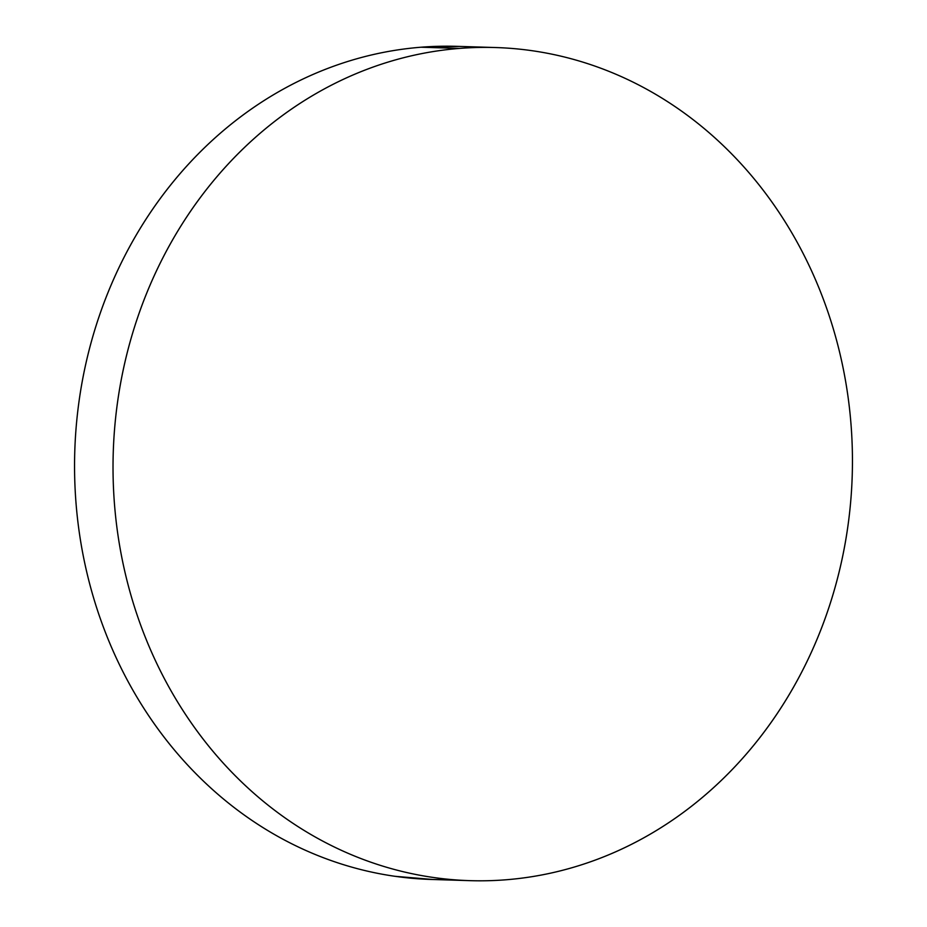 <?xml version="1.0" encoding="UTF-8"?>
<svg xmlns="http://www.w3.org/2000/svg" width="927" height="927" viewBox="0 0 927 927"><rect width="100%" height="100%" fill="white"/><g stroke="black" fill="none" stroke-linecap="round" stroke-linejoin="round"><path stroke-width="1.39" d="M493.836 47.486L457.138 46.35A416.756 369.664 91.8 0 0 421.02 47.219L459.491 48.413A416.756 369.664 -88.2 0 1 495.609 47.544A416.756 369.664 -88.2 0 1 852.411 455.157A416.756 369.664 -88.2 0 1 505.98 879.781A416.756 369.664 -88.2 0 1 469.862 880.65A416.756 369.664 -88.2 0 1 113.059 473.037A416.756 369.664 -88.2 0 1 459.491 48.413L421.02 47.219A416.756 369.664 91.8 0 0 74.589 471.843A416.756 369.664 91.8 0 0 431.391 879.456A416.756 369.664 91.8 0 0 450.615 879.491M433.164 879.514L395.076 876.316C371.02 872.875 347.498 866.815 324.531 858.147C301.565 849.48 279.583 838.367 258.598 824.798C237.602 811.229 217.996 795.482 199.792 777.544C181.576 759.607 165.11 739.816 150.383 718.193C135.655 696.571 122.943 673.512 112.26 649.027C101.588 624.555 93.129 599.109 86.906 572.724C80.684 546.327 76.814 519.479 75.284 492.191C73.754 464.89 74.612 437.671 77.845 410.534C81.066 383.384 86.617 356.837 94.473 330.881C102.341 304.925 112.364 280.07 124.554 256.315C136.744 232.55 150.869 210.336 166.918 189.676C182.978 169.015 200.649 150.313 219.942 133.546C239.247 116.779 259.792 102.294 281.588 90.07C303.396 77.845 326.026 68.134 349.491 60.927C372.955 53.708 396.802 49.143 421.02 47.219L458.923 46.408M505.98 879.781C481.75 881.704 457.602 880.94 433.546 877.498C409.479 874.068 385.968 868.008 363.002 859.341C340.035 850.673 318.054 839.549 297.057 825.992C276.072 812.423 256.466 796.675 238.262 778.726C220.047 760.789 203.581 741.009 188.853 719.387C174.114 697.753 161.414 674.705 150.73 650.221C140.047 625.737 131.599 600.302 125.377 573.906C119.154 547.509 115.272 520.673 113.754 493.373C112.225 466.084 113.082 438.865 116.304 411.715C119.537 384.578 125.087 358.019 132.943 332.075C140.811 306.119 150.834 281.263 163.025 257.497C175.215 233.743 189.34 211.53 205.388 190.869C221.449 170.209 239.12 151.495 258.413 134.739C277.718 117.972 298.262 103.476 320.058 91.263C341.854 79.038 364.496 69.328 387.961 62.109C411.426 54.902 435.261 50.336 459.491 48.413C483.72 46.489 507.869 47.254 531.924 50.684C555.98 54.125 579.502 60.185 602.469 68.853C625.435 77.52 647.417 88.633 668.402 102.202C689.398 115.771 709.004 131.518 727.208 149.456C745.424 167.393 761.89 187.184 776.617 208.807C791.345 230.429 804.057 253.488 814.74 277.973C825.412 302.445 833.871 327.891 840.094 354.276C846.316 380.673 850.186 407.521 851.716 434.809C853.246 462.109 852.388 489.329 849.155 516.466C845.934 543.616 840.383 570.163 832.527 596.119C824.659 622.075 814.636 646.93 802.446 670.684C790.256 694.45 776.131 716.664 760.082 737.324C744.022 757.985 726.351 776.687 707.058 793.454C687.753 810.221 667.208 824.706 645.412 836.93C623.604 849.155 600.974 858.865 577.509 866.073C554.045 873.292 530.198 877.857 505.98 879.781M468.077 880.592L431.391 879.456"/></g></svg>
